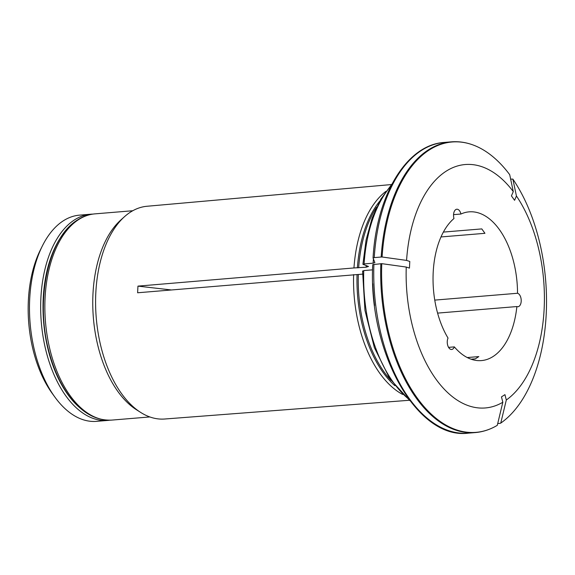 <?xml version="1.0" encoding="UTF-8"?>
<svg xmlns="http://www.w3.org/2000/svg" width="575" height="575" viewBox="0 0 575 575"><rect width="100%" height="100%" fill="white"/><g stroke="black" fill="none" stroke-linecap="round" stroke-linejoin="round"><path stroke-width="0.86" d="M109.811 420.188A103.457 58.154 -94.7 0 1 107.755 420.426A103.457 58.154 -94.7 0 1 43.132 337.036A103.457 58.154 -94.7 0 1 74.412 219.945A103.457 58.154 -94.7 0 1 90.706 214.216A103.457 58.154 -94.7 0 1 92.769 214.116M79.235 407.258A101.761 57.198 -94.7 0 1 64.731 231.897M90.706 214.216L79.522 215.143A103.457 58.154 85.3 0 0 63.228 220.872A103.457 58.154 85.3 0 0 42.406 245.87L40.458 249.773A98.368 55.293 85.3 0 0 52.354 393.609L54.92 397.138A103.457 58.154 85.3 0 0 96.571 421.353L107.755 420.426M42.406 245.87A103.457 58.154 85.3 0 0 54.92 397.138M443.361 232.084L481.793 228.908L484.941 233.313L440.975 236.95M510.658 179.141L512.864 179.098A542384.577 326475.764 -35.5 0 1 516.429 195.996L514.582 200.308L511.434 195.903L513.281 191.59A542384.383 326475.649 -35.5 0 0 509.716 174.692A145.669 81.873 85.3 0 0 474.447 145.504A145.669 81.873 85.3 0 0 382.095 256.996A542384.57 103199.332 -177.2 0 1 406.575 260.41A122.13 68.648 -94.7 0 1 513.281 191.59M171.257 289.944L137.95 286.12L137.619 292.776L362.502 274.131M516.429 195.996A122.13 68.648 -94.7 0 1 506.309 400.006L504.943 394.644L501.465 396.887L502.83 402.248A122.13 68.648 -94.7 0 1 406.245 267.059L409.457 268.108L409.788 261.46L406.575 260.41M516.875 306.554A74.621 41.946 -94.7 0 1 481.433 360.59A74.621 41.946 -94.7 0 1 454.336 346.883A6.785 3.817 -94.7 0 1 451.648 349.478A6.785 3.817 -94.7 0 1 447.774 345.546A6.785 3.817 -94.7 0 1 448.04 338.078A74.621 41.946 -94.7 0 1 453.977 218.514A6.785 3.817 -94.7 0 1 456.816 209.221A6.785 3.817 -94.7 0 1 460.927 214.029A74.621 41.946 -94.7 0 1 469.128 211.852A74.621 41.946 -94.7 0 1 517.529 293.264A6.785 3.817 -94.7 0 1 521.209 300.279A6.785 3.817 -94.7 0 1 517.938 306.727A6.785 3.817 -94.7 0 1 516.875 306.554L437.597 313.109M363.055 271.263L363.759 270.581L372.6 269.848M406.245 267.059A542384.57 103199.332 -177.2 0 0 381.764 263.652L372.729 264.622C368.029 351.577 416.789 439.99 468.352 433.147L475.281 432.573C482.928 431.926 490.252 429.518 497.267 425.342M467.267 357.549L478.824 356.593L475.345 358.836L471.069 359.195M502.83 402.248A542384.577 429675.097 57.2 0 1 497.282 425.335A145.669 81.873 85.3 0 1 381.764 263.652M448.572 347.365L454.336 346.883M453.553 214.64L460.927 214.029M434.757 300.107L517.529 293.264M362.94 264.292L368.496 266.477L366.138 267.202L353.963 267.95A108.316 60.878 -94.7 0 1 385.897 191.367M506.309 400.006A542384.577 429675.097 57.2 0 1 500.76 423.092A145.669 81.873 85.3 0 0 512.864 179.098M373.067 258.017L373.06 257.967C376.481 194.997 406.654 144.677 444.31 142.428A145.856 81.981 85.3 0 0 374.239 257.607L373.067 258.017A550506.013 104744.595 2.8 0 0 374.871 262.567L374.878 262.638M444.31 142.428L451.231 141.853A145.856 81.981 85.3 0 0 381.168 257.032L382.095 256.996M381.168 257.032L374.239 257.607M374.871 262.567L373.11 263.178L364.09 263.925A122.108 68.633 -94.7 0 1 391.144 185.66M363.386 264.615L364.09 263.925M353.963 267.95L137.95 286.12M500.76 423.092A2.717 2.149 -122.8 0 1 499.977 423.344L497.713 423.531M409.335 400.272L164.615 419.017A106.742 60.001 -94.7 0 1 140.652 412.412A106.742 60.001 -94.7 0 1 96.226 317.572A106.742 60.001 -94.7 0 1 124.466 216.717A106.742 60.001 -94.7 0 1 130.41 212.153A106.742 60.001 -94.7 0 1 147.02 206.26L391.496 184.553M402.694 394.464A108.316 60.878 -94.7 0 1 353.632 274.606M140.652 412.412L136.433 409.731A103.457 58.154 -94.7 0 1 93.373 317.803A103.457 58.154 -94.7 0 1 120.743 220.06L124.466 216.717M94.897 213.871C88.823 214.389 83.044 216.416 77.575 219.938C47.222 238.086 34.536 303.32 49.917 355.012C54.568 371.342 61.101 385.164 69.517 396.47C82.117 413.03 96.262 420.9 111.952 420.081A103.457 58.154 -94.7 0 1 47.323 336.691A103.457 58.154 -94.7 0 1 78.603 219.6A103.457 58.154 -94.7 0 1 94.897 213.871L132.768 210.737M357.391 267.885A107.374 60.353 -94.7 0 1 379.608 201.3M373.908 264.256A145.856 81.981 85.3 0 0 468.352 433.147M408.811 399.237A122.108 68.633 -94.7 0 1 363.759 270.581M374.577 305.519A122.108 68.633 -94.7 0 1 372.772 283.727M390.964 380.42A107.187 60.246 -94.7 0 1 358.326 274.476M394.86 385.696A107.374 60.353 -94.7 0 1 357.061 274.534M358.656 267.821A107.187 60.246 -94.7 0 1 376.632 207.151M366.138 267.202A107.187 60.246 -94.7 0 1 366.261 265.521M380.837 263.681A145.856 81.981 85.3 0 0 475.281 432.573M373.11 263.178A122.108 68.633 -94.7 0 1 373.434 258.944M362.581 270.962L364.945 310.342L374.354 347.58L389.843 378.774L409.91 400.703M451.231 141.853C459.001 141.227 466.735 142.442 474.447 145.504M362.911 264.277L366.074 240.027L372.154 217.961L380.902 199.022L391.985 184.029M111.952 420.081L149.823 416.947"/></g></svg>
